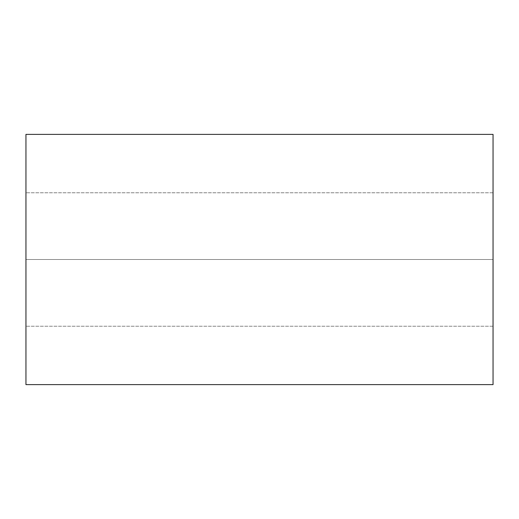 <?xml version="1.0" encoding="UTF-8"?>
<svg xmlns="http://www.w3.org/2000/svg" width="519" height="519" viewBox="0 0 519 519"><rect width="100%" height="100%" fill="white"/><g stroke="black" fill="none" stroke-linecap="round" stroke-linejoin="round"><path stroke-width="0.39" stroke-dasharray="2.6 1.95" d="M493.05 134.382L493.05 259.5L25.95 259.5L25.95 134.382L493.05 134.382L25.95 134.382L25.95 259.5L25.95 192.77L25.95 259.5L25.95 192.77L25.95 259.5L493.05 259.5L493.05 192.77L493.05 259.5L493.05 192.77L493.05 259.5L25.95 259.5L25.95 192.77L25.95 259.5L25.95 192.77L25.95 259.5L493.05 259.5L493.05 192.77L493.05 259.5L493.05 192.77L493.05 259.5L25.95 259.5L493.05 259.5L493.05 326.23L493.05 259.5L493.05 326.23L493.05 259.5L25.95 259.5L25.95 326.23L25.95 259.5L25.95 326.23L25.95 259.5L493.05 259.5L493.05 326.23L493.05 259.5L493.05 326.23L493.05 259.5L25.95 259.5L25.95 384.618L493.05 384.618L493.05 134.382M493.05 259.5L493.05 384.618L25.95 384.618L25.95 192.77L25.95 326.23L25.95 192.77L25.95 259.5L493.05 259.5M493.05 192.77L25.95 192.77L493.05 192.77M493.05 326.23L25.95 326.23L493.05 326.23"/><path stroke-width="0.78" d="M25.95 134.382L493.05 134.382L493.05 384.618L25.95 384.618L25.95 134.382L25.95 384.618L493.05 384.618L493.05 134.382L25.95 134.382"/></g></svg>
